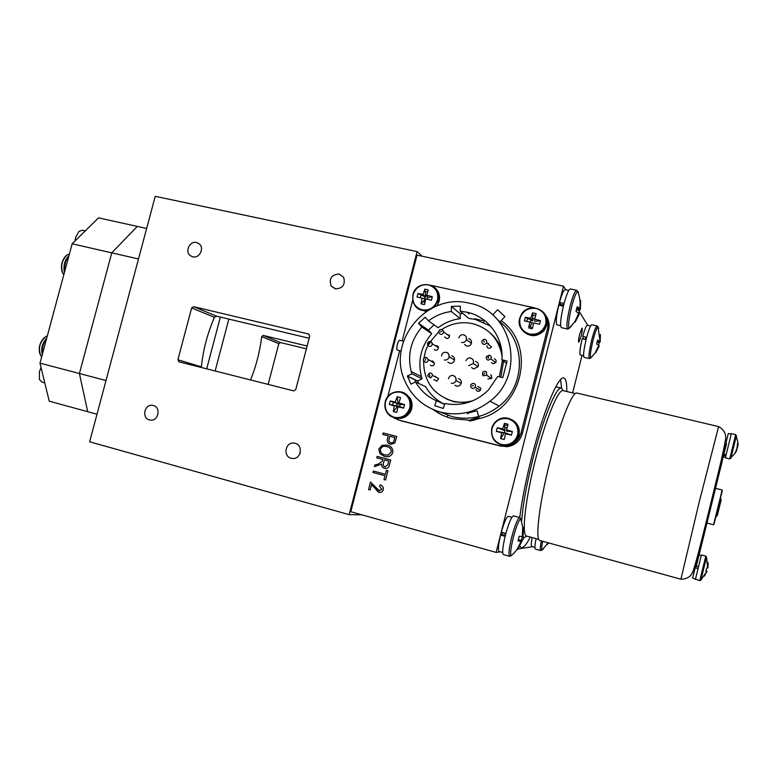 <?xml version="1.0" encoding="UTF-8"?>
<svg xmlns="http://www.w3.org/2000/svg" width="777" height="777" viewBox="0 0 777 777"><rect width="100%" height="100%" fill="white"/><g stroke="black" fill="none" stroke-linecap="round" stroke-linejoin="round"><path stroke-width="1.17" d="M299.786 453.914L300.272 452.447M295.095 443.269L293.687 443.045C285.217 442.181 282.857 456.429 291.181 458.275L293.317 458.508C301.457 458.527 303.03 444.959 295.095 443.269M339.19 274.038C331.41 274.611 328.739 278.622 331.187 286.082L335.324 288.879C342.822 288.49 345.59 284.625 343.638 277.292L339.19 274.038M196.562 242.531C189.714 240.637 184.528 251.69 190.375 255.701L192.764 256.818C199.466 258.712 204.759 248.028 199.194 243.832L196.562 242.531M153.292 405.487L152.661 405.351C144.512 403.69 141.336 418.123 149.466 419.93L150.427 420.114C158.489 421.357 161.257 407.197 153.292 405.487M309.722 336.101L308.547 333.993L193.609 306.662L191.637 307.954L177.904 359.77L178.992 361.829L293.696 390.87L295.765 389.568L309.722 336.101M177.904 359.77L201.35 366.831C203.253 349.417 207.624 332.906 214.442 317.298L216.589 316.161L309.159 338.277M436.227 411.703L436.46 410.839M449.232 337.286L449.359 335.052M422.096 256.206L417.103 251.612L349.174 514.665L361.829 514.821M417.103 251.612L155.235 196.328L89.637 441.792L349.174 514.665M215.151 370.988L228.846 319.085M307.138 346.018L263.218 335.431L261.694 336.635C259.858 351.651 256.148 366.093 250.553 379.953M268.152 384.411L278.836 343.648L280.497 342.579L306.4 348.844M138.5 258.964L111.762 252.855L79.409 373.514L39.986 363.141L72.154 243.793L98.533 217.881L146.649 228.477M96.999 414.228L87.704 411.693L79.409 373.514L111.762 252.855L137.286 226.408L111.762 252.855L72.154 243.793M106.012 380.516L79.409 373.514L87.704 411.693L49.242 401.194L39.986 363.141M46.649 338.403C43.182 343.191 41.744 348.514 42.346 354.361M46.756 338.034C42.337 342.842 40.831 348.407 42.249 354.749M47.271 336.091L45.814 336.538C39.802 341.783 38.092 348.145 40.676 355.613L41.725 356.692M39.831 353.836C38.364 347.688 39.812 342.298 44.182 337.665M68.9 255.876C65.511 260.382 64.083 265.666 64.617 271.746M68.93 255.759C64.627 260.178 63.131 265.715 64.452 272.377M69.357 254.166L67.453 254.671C61.713 260.101 60.285 266.511 63.16 273.922L63.84 274.66M62.247 272.164C60.528 266.035 61.752 260.586 65.899 255.827M206.692 368.842L220.367 317.065M372.96 472.503L373.339 471.037L385.343 474.261L386.334 470.396L387.927 470.823L385.567 480.021L383.964 479.594L384.965 475.728L372.96 472.503M384.324 459.858L383.44 463.296C382.867 465.034 383.362 466.219 384.916 466.88L387.762 464.86L388.743 461.023L384.324 459.858L383.44 463.296C382.876 465.034 383.372 466.219 384.926 466.88L385.237 466.948M581.147 336.247C582.255 331.526 582.565 328.826 582.08 328.127L579.691 334.149C578.574 338.879 578.263 341.589 578.758 342.268L581.147 336.247M566.773 391.511C566.938 383.158 565.947 378.652 563.791 378.001C558.255 375.388 542.9 412.315 531.303 458.692C525.728 480.963 521.872 500.582 519.726 517.54M561.586 388.141L560.606 379.613M563.335 390.705L561.46 388.102C556.546 385.81 543.006 418.492 532.828 459.217C526.621 484.217 522.902 504.7 521.688 520.668M522.27 537.033L523.999 537.509L526.874 536.111M376.738 457.847L377.117 456.381L390.724 459.974L389.384 465.18C388.753 467.841 387.14 468.9 384.547 468.346C382.459 467.725 381.488 466.297 381.643 464.044L374.465 466.637L374.902 464.976L378.224 464.122L382.255 461.305L382.731 459.43L376.738 457.847M587.81 325.427L579.205 311.528M565.753 289.821L563.51 286.189L496.105 552.408L500.126 551.777M496.105 552.408L350.786 511.732L417.035 255.138L563.51 286.189M518.065 548.97L532.575 546.697M483.712 322.202L484.217 320.211M483.022 319.328L482.702 320.58L474.572 318.755L482.702 320.58L483.022 319.337M572.61 392.9L582.07 355.351M438.296 412.985L438.655 411.567M561.46 388.102L555.788 386.8M521.921 541.2L524.116 537.538M519.774 546.114L521.27 547.591C523.475 548.038 526.485 544.531 530.293 537.053M502.243 532.876L501.796 534.605M505.099 535.46L505.545 533.809M583.517 336.626L582.896 338.937M585.246 339.462L585.722 337.121M563.082 306.128L563.597 303.341M560.557 302.68L559.809 305.419M370.493 482.041L378.914 490.821L381.847 489.296L379.594 486.276L380.157 484.858C382.566 485.615 383.605 487.237 383.255 489.733C382.42 491.977 380.837 492.832 378.506 492.278L371.561 484.489L370.143 489.996L368.56 489.568L370.493 482.041L379.458 490.918M380.157 484.858C382.566 485.615 383.605 487.237 383.255 489.733C382.653 491.637 381.361 492.54 379.399 492.433M373.339 471.037L385.343 474.261M386.334 470.396L387.937 470.823L385.567 480.021M377.117 456.381L390.724 459.974L389.384 465.18C388.888 467.579 387.48 468.677 385.149 468.473M381.643 464.044L374.475 466.637M386.791 445.036L387.082 445.114C391.171 445.998 393.084 448.494 392.812 452.593C391.346 455.973 388.801 457.284 385.169 456.526M396.765 436.47L394.803 443.026L390.549 444.25C387.82 443.463 386.8 441.647 387.48 438.811L388.247 435.839L382.779 434.421L383.148 432.954L396.775 436.47L394.803 443.026L390.734 444.298M423.795 300.777L424.718 303.506M426.864 295.571L425.718 296.338M425.184 296.872L424.106 298.698M397.222 403.719L396.542 405.808M507.226 427.301L504.778 428.078M530.06 326.049L532.332 328.671M540.268 321.61L539.782 320.746M534.829 318.492L532.789 319.085M531.303 320.173L530.04 322.154M386.334 446.493C383.566 445.804 381.604 446.746 380.439 449.329C380.264 452.379 381.711 454.234 384.79 454.885L385.353 455.011M371.561 484.489L370.143 489.996M382.051 445.318L387.082 445.114C391.171 445.998 393.075 448.494 392.812 452.593C391.113 456.225 388.296 457.478 384.362 456.342L379.856 453.613L378.846 448.921L382.051 445.318M386.684 446.571C383.78 445.716 381.701 446.639 380.439 449.32C380.264 452.379 381.711 454.234 384.78 454.885L388.024 455.079L391.21 452.185C391.385 449.038 389.879 447.173 386.684 446.571M388.247 435.839L382.779 434.421M394.794 437.529L389.84 436.247L389.044 439.316C388.568 441.103 389.17 442.249 390.85 442.764C392.599 443.133 393.657 442.395 394.017 440.569L394.794 437.529L389.84 436.247L389.054 439.316C388.568 441.103 389.17 442.249 390.85 442.764M720.464 498.562L721.211 499.718L717.239 515.753M575.271 393.531L563.131 390.656C558.498 388.539 545.813 418.978 535.955 457.702C525.32 498.591 521.241 535.858 526.68 536.062L538.752 539.364M695.532 578.884L698.523 566.715L698.086 568.57L695.182 567.783L695.425 566.841L692.647 578.098L699.756 580.642L700.873 580.098M694.162 571.901L693.657 573.358M680.914 579.205L539.879 540.539C535.062 539.86 539.092 504.865 549.281 464.364C559.401 423.834 572.26 391.355 576.816 393.036L718.589 426.602L699.077 502.602L680.914 579.205C687.713 579.108 691.928 575.922 693.55 569.648C697.765 556.711 703.525 532.498 710.275 505.438C716.88 478.36 723.018 454.351 725.291 440.899C726.718 434.654 724.485 429.885 718.589 426.602M454.953 385.237L456.565 386.091C458.77 386.412 460.305 385.528 461.179 383.43C461.655 381.012 460.761 379.39 458.488 378.574M447.873 362.121L449.796 363.277C452.263 363.568 453.836 362.48 454.506 360.042C454.662 357.876 453.729 356.458 451.709 355.798M471.571 367.589L473.649 368.929L478.108 366.695C478.894 364.102 478.059 362.344 475.573 361.402M464.491 344.473L466.792 346.124C469.036 346.425 470.58 345.503 471.425 343.356C471.853 340.977 470.949 339.403 468.716 338.626M425.563 359.013L425.242 360.246L425.563 359.013M430.322 365.171L431.42 365.782C433.284 365.918 434.304 365.035 434.469 363.141L432.653 360.975L431.021 361.169M469.259 303.205C427.068 292.162 386.577 341.171 404.681 380.555C411.829 396.911 424.038 407.498 441.326 412.305C458.993 416.258 475.223 412.548 490.025 401.175C526.573 373.941 512.509 310.528 469.259 303.205M469.308 420.843C467.832 420.415 477.874 417.443 479.069 417.958L479.118 417.977C480.516 418.424 470.541 421.367 469.347 420.862L469.308 420.843M467.385 413.84C465.957 413.607 475.99 410.654 477.136 410.936L477.214 411.218M440.238 412.024L452.369 416.734C469.347 420.542 484.935 417.006 499.135 406.118C525.912 385.683 526.087 341.297 499.864 321.969L504.943 316.637L497.61 309.741L492.686 314.928M499.796 321.892L495.124 317.162M399.834 340.365L399.728 340.316C398.154 339.695 395.736 349.524 397.319 350.097L397.513 350.145M436.392 400.767L444.599 404.351C436.47 400.369 430.137 394.483 425.602 386.664L415.52 381.934C420.444 390.442 427.408 396.717 436.392 400.767L434.761 405.681L443.249 408.449L444.881 403.516C461.441 406.575 475.971 402.068 488.451 390.005L497.707 376.437L502.806 377.641L507.041 360.994L501.942 359.809C503.797 337.655 488.063 316.55 466.958 312.208L460.275 311.237L468.842 318.434L475.31 319.386L490.608 326.117M435.742 406.089L434.761 405.681M506.759 363.529L501.942 359.809M460.275 311.237L460.324 306.138L451.379 306.391L451.33 311.48C442.919 312.597 435.305 315.734 428.486 320.891L438.102 327.719C444.697 322.737 452.059 319.716 460.188 318.657L451.33 311.48M468.881 313.869L467.531 312.344M462.966 313.5L460.237 313.743L451.379 306.391M460.237 313.743L460.188 318.657M428.486 320.891L425.184 317.21L418.55 323.368L421.843 327.049C410.771 340.229 407.226 355.06 411.208 371.542L411.897 373.805L422.096 378.817L417.686 380.953L418.589 383.372M434.042 324.844L428.486 330.089L418.55 323.368M428.486 330.089L431.682 333.654L421.843 327.049M431.682 333.654C420.969 346.377 417.55 360.703 421.425 376.631L422.096 378.817M446.639 399.087L454.224 401.835L467.259 402.758M500.835 377.175L503.632 361.111M501.544 349.66C499.135 342.774 495.153 337.024 489.597 332.43M417.686 380.953L407.342 376.029L410.946 384.149L415.52 381.934M411.897 373.805L407.342 376.029M393.415 417.608L398.786 420.095L499.825 445.745L505.438 446.221C513.432 445.143 518.647 440.734 521.076 432.974L547.532 328.545C548.669 323.708 547.94 319.23 545.347 315.103M412.645 300.349L402.185 340.889M399.669 350.67L387.82 396.6M534.489 307.818L431.245 285.392M545.201 314.821C548.747 319.221 549.883 324.223 548.62 329.827L547.532 328.545M521.076 432.974L522.348 433.556L548.62 329.827M522.348 433.556C519.93 441.268 514.753 445.648 506.808 446.717L499.825 445.745M400.815 420.745L501.233 446.241M535.712 315.209L532.633 315.239M527.787 318.492L526.573 321.367M427.758 291.54L425.184 291.919M421.192 295.037L420.104 297.698M421.387 303.477L421.872 304.06M393.356 402.224L392.521 405.099M444.765 336.849C446.61 339.258 448.203 339.054 449.562 336.237L449.475 335.382L446.212 333.867M441.443 331.517L440.238 331.896L441.443 331.517M491.53 362.636L493.045 363.733L495.775 362.597C496.542 360.819 496.056 359.576 494.289 358.857M488.286 358.061L488.607 356.818L488.286 358.061M475.951 389.588C477.127 391.686 478.613 391.909 480.409 390.248L480.749 388.16L477.787 386.451M435.557 376.33L434.906 376.631M433.896 379.574L436.839 381.08L438.636 378.584L432.556 375.408L430.72 377.952L427.583 375.835L429.312 373.115M487.898 378.904L491.666 378.516L491.394 375.252L490.675 374.776M486.849 345.746C487.033 347.659 488.082 348.484 489.996 348.222L491.559 346.901L486.625 342.968L485.033 344.328C482.585 344.473 481.585 343.337 482.031 340.909L483.595 339.452M484.178 342.23L483.838 341.006L484.178 342.23M434.324 349.631C436.48 350.806 437.869 350.155 438.471 347.698L437.742 346.018L435.12 345.571M429.934 343.24L429.059 344.162L429.934 343.24M488.665 343.453L487.801 343.91M502.049 355.924C498.785 338.927 488.956 328.166 472.542 323.64C461.567 321.387 451.311 323.339 441.773 329.497M438.772 331.711L428.719 343.677L425.592 350.806L423.873 358.372M423.62 361.082C423.747 381.507 433.449 394.852 452.719 401.136C459.518 402.777 466.336 402.603 473.174 400.631M499.397 376.835L502.418 360.169M722.289 490.724L714.034 524.203M706.953 523.047L713.548 524.766L720.172 498.242L722.115 489.996L715.52 488.335M706.516 557.158L700.941 579.972L706.74 571.474L704.409 576.097M708.177 564.733L708.041 562.431L707.954 567.948L706.72 567.948L705.904 571.28L706.74 571.474M707.041 571.493L706.06 570.765M699.096 554.933L701.291 555.516L701.427 554.963L695.396 579.448M707.08 571.357L706.002 570.959M705.963 571.085L707.08 571.503M737.256 447.814L734.819 453.613L736.849 450.388L736.275 450.165M736.441 435.625L730.836 458.343M725.825 443.541L695.192 567.793L695.425 566.841L696.114 567.025L726.524 443.706L725.825 443.541L728.321 433.449L731.206 434.139L731.342 433.585L725.495 457.274M737.519 445.357L738.072 445.415L737.761 441.521M736.849 449.252L737.8 441.511M737.577 446.241L737.499 447.863M501.515 444.512C509.479 445.707 514.85 442.482 517.628 434.838C518.822 426.796 515.637 421.435 508.061 418.745C500.116 417.608 494.774 420.843 492.026 428.428C490.811 436.412 493.968 441.773 501.515 444.512M498.426 419.648C508.216 413.597 521.61 423.883 518.269 435.023C516.365 441.113 512.276 444.59 506.012 445.454C512.286 444.59 516.375 441.113 518.278 435.033C521.629 423.892 508.236 413.607 498.426 419.648C494.998 421.629 492.754 424.543 491.705 428.37C490.705 438.937 495.473 444.629 506.012 445.454L506.759 445.726C513.014 444.871 517.093 441.404 518.987 435.343C520.25 428.302 517.783 423.047 511.606 419.59M504.458 423.378L504.963 430.798L502.69 428.914L504.458 423.378L506.264 423.766L508.071 424.271L506.546 429.875L512.364 431.497L511.441 435.139L506.41 433.226L505.565 433.77L511.441 435.139M502.69 428.914L497.251 427.729L496.328 431.352L504.467 432.74L501.699 432.799L500.602 438.578L504.205 439.491L505.565 433.77M512.364 431.497L506.905 431.274L506.546 429.875M497.251 427.729L504.963 430.798L504.467 432.74L506.41 433.226M500.602 438.578L504.467 432.74M496.328 431.352L501.699 432.799M507.779 425.301L504.574 425.097M394.376 417.356C401.942 418.473 407.08 415.306 409.78 407.857C410.994 400.048 408.012 394.852 400.835 392.278C393.288 391.219 388.17 394.386 385.499 401.787C384.265 409.547 387.218 414.733 394.376 417.356M394.289 417.88C402.632 419.91 408.391 416.773 411.577 408.469C412.48 404.671 411.936 401.146 409.955 397.882L403.545 392.725M397.125 396.736L400.543 397.591L398.931 403.01L404.564 404.584L403.651 408.129L399.611 406.488L400.106 404.584L390.229 401.01L395.27 402.097L398.271 404.127L397.125 396.736L395.27 402.097M393.308 411.538L397.775 406.021L394.298 405.885L393.308 411.538L394.988 412.014L396.726 412.402L397.96 406.798L403.651 408.129M404.564 404.584L400.106 404.584L398.931 403.01M397.96 406.798L399.611 406.488L397.775 406.021L389.316 404.535L394.298 405.885M389.316 404.535L390.229 401.01M529.564 334.023C537.558 335.004 542.929 331.692 545.697 324.087C546.872 316.132 543.667 310.917 536.062 308.44C528.098 307.507 522.746 310.829 520.017 318.385C518.813 326.291 521.998 331.497 529.564 334.023M523.358 331.371C530.312 337.296 537.228 337.043 544.104 330.604L546.93 325.077C547.94 320.561 546.998 316.56 544.085 313.063M532.536 312.84L532.857 320.92L530.798 318.22L532.536 312.84L536.149 313.636L534.673 319.075L540.471 320.668L539.559 324.271L533.692 322.941L532.313 328.739L530.487 328.38L528.7 327.933L532.371 322.853L529.817 322.086L528.7 327.933M540.471 320.668L534.799 321.348L534.673 319.075M530.798 318.22L525.32 317.307L532.857 320.92M525.32 317.307L524.407 320.901L529.817 322.086M422.076 309.819C429.662 310.732 434.809 307.478 437.5 300.068C438.704 292.327 435.693 287.276 428.486 284.906C420.92 284.052 415.802 287.296 413.131 294.658C411.917 302.35 414.899 307.401 422.076 309.819M418.143 308.78L426.204 311.528M436.927 305.885L439.17 301.146L439.597 297.436C439.403 293.366 437.742 290.093 434.625 287.645M424.844 289.151L425.815 297.164L423.028 294.366L424.844 289.151L428.273 289.908L426.709 295.182L432.323 296.717L431.42 300.233L425.738 298.941L424.485 304.613L422.746 304.263L421.056 303.846L425.33 299.048L422.057 298.125L421.056 303.846M432.323 296.717L427.661 297.572L427.224 299.271M427.661 297.572L426.709 295.182M423.028 294.366L417.939 293.531L425.815 297.164M417.939 293.531L417.035 297.037L422.057 298.125M438.966 296.921L437.878 292.647M437.334 305.73L439.636 297.96L437.043 290.763M546.425 324.475L546.717 321.591M546.823 324.951L546.396 318.036M405.924 416.482C411.218 412.704 413.082 407.653 411.499 401.34M409.654 397.756L407.061 395.182M698.057 568.56L698.513 566.715M701.291 555.516L698.552 566.724L696.338 566.132M731.206 434.139L725.504 457.284L723.309 456.75M725.864 455.837L723.659 455.303M726.116 454.836L723.911 454.302M578.428 292.016L577.632 291.385C575.99 292.638 573.98 297.785 571.59 306.847C568.861 318.385 567.997 325.573 568.987 328.428L571.173 326.437M576.864 308.129L579.895 308.479L580.273 300.796M578.593 313.947L579.409 310.479L580.4 309.304L580.652 300.612M567.657 329.06L561.392 327.671C559.828 325.738 560.586 318.191 563.655 305.021C566.375 294.804 568.599 289.442 570.318 288.957L576.621 290.287C574.951 290.792 572.746 296.163 570.036 306.4C566.948 319.59 566.161 327.146 567.657 329.06L569.046 328.496L574.97 321.561L575.262 321.989L579.001 314.666M579.895 308.479L577.146 306.798L576 311.363L578.671 313.325L574.97 321.561M576.709 308.79L580.4 309.304M579.409 310.479L576.456 309.77M579.186 314.141L578.476 313.908M563.364 306.196L558.77 305.196C556.167 316.725 555.584 323.281 557.022 324.873L560.606 325.66M568.745 290.452L565.122 289.685C563.684 289.967 561.8 294.221 559.479 302.447L564.063 303.438M505.332 535.518L501.884 534.576L500.582 535.042C498.329 544.803 497.843 550.291 499.106 551.495L502.68 552.496M505.137 536.305L500.582 535.042M511.888 517.288L508.323 516.317C506.546 516.783 504.205 522.095 501.301 532.245L505.856 533.498M501.301 532.245L505.759 533.867M586.091 339.656L582.158 338.772C579.972 348.31 579.36 353.7 580.332 354.963L583.546 355.691M585.955 339.627L586.46 337.276M590.559 326.029L587.325 325.32C586.256 325.602 584.731 329.322 582.75 336.451L586.674 337.325M532.196 537.567C531.177 543.036 531.021 546.008 531.73 546.464L534.935 547.348M521.697 520.813L520.745 518.706C518.696 520.328 516.21 526.621 513.276 537.597C510.868 547.61 510.13 553.68 511.062 555.817L513.325 553.758M518.201 540.336L521.085 541.433L518.026 540.918L519.191 536.285L522.329 536.509L522.668 527.583L523.358 527.554L522.698 527.845M523.096 536.285L523.358 527.554M522.416 536.324L521.328 540.539L518.405 539.607M509.654 556.322L503.409 554.574C502.02 553.107 502.661 546.736 505.351 535.46C508.682 523.164 511.402 516.637 513.529 515.87L519.774 517.55C517.705 518.337 515.015 524.883 511.684 537.198C508.993 548.504 508.313 554.875 509.654 556.322L511.062 555.817C515.685 551.961 519.017 547.163 521.056 541.433L517.171 549.358L517.88 549.252L521.833 541.346L521.328 540.539M521.833 541.346L518.278 540.044M522.367 536.315L523.067 536.441M598.64 328.448L598.018 326.835C596.775 327.855 595.114 332.333 593.045 340.268C590.734 349.971 589.908 355.915 590.578 358.09L591.87 356.973M599.086 346.241L595.852 352.632L595.503 352.107L598.805 345.415L596.658 343.929L597.63 340.083L599.844 341.317L600.135 334.673M598.659 345.27L599.242 342.706L600.203 341.909L600.407 334.547M589.374 358.566C588.364 357.041 589.151 350.825 591.734 339.899C594.055 331.07 595.842 326.408 597.095 325.913L591.753 324.737C590.462 325.223 588.645 329.875 586.324 338.694C583.75 349.601 582.993 355.827 584.051 357.352L589.374 358.566L590.617 358.139L595.668 352.34M599.844 341.317L597.435 341.025M597.328 341.492L600.203 341.909M599.242 342.706L597.144 342.22M599.174 345.998L598.669 345.833M548.203 542.822L547.066 544.638L548.611 542.929M542.618 541.287C541.676 546.357 541.452 549.31 541.957 550.135L543.278 548.989M536.081 538.636C534.838 545.036 534.615 548.504 535.392 549.057L540.705 550.524L541.957 550.135L548.193 542.822M42.026 382.138L39.374 379.39L39.442 371.61L41.074 367.599M74.99 241.016L75.563 237.587L78.904 231.459L82.323 230.215L85.295 230.886M447.299 417.171L447.873 414.928M309.11 334.265L308.547 333.993M216.589 316.161L193.609 306.662M214.442 317.298L191.637 307.954M261.694 336.635L278.836 343.648M263.218 335.431L280.497 342.579M726.777 439.656L694.395 570.978M453.214 375.602C455.536 376.437 456.439 378.088 455.953 380.545C455.069 382.692 453.496 383.605 451.252 383.275M446.309 352.35C448.368 353.03 449.32 354.467 449.164 356.682C448.475 359.178 446.872 360.285 444.357 359.994M470.648 358.051C473.183 359.013 474.038 360.819 473.232 363.461L468.686 365.744M463.665 334.809C465.947 335.606 466.87 337.208 466.423 339.636C465.559 341.822 463.986 342.774 461.703 342.472M425.194 362.325L423.368 360.256C423.154 358.518 424.174 357.566 426.427 357.391L428.302 359.625C428.137 361.558 427.097 362.461 425.194 362.325M426.456 357.41L428.302 359.625L434.469 363.141M501.165 320.658C537.228 346.086 522.193 410.557 478.01 418.822M469.123 420.163L452.282 418.677C445.26 416.899 438.879 413.85 433.129 409.547M414.937 379.817L415.559 381.954L414.937 379.817M438.811 332.614L438.752 331.983C439.364 329.06 440.986 328.807 443.638 331.225L443.735 332.109C442.346 334.994 440.714 335.208 438.84 332.741M442.327 329.681L443.735 332.109L449.562 336.237M489.413 355.196C491.21 355.924 491.715 357.206 490.928 359.023L488.141 360.178C486.392 359.489 485.868 358.246 486.567 356.458L489.345 355.176L486.567 356.458M470.639 386.548L470.92 384.654C472.727 382.799 474.281 382.964 475.563 385.169L475.213 387.305C473.378 388.995 471.862 388.772 470.668 386.635M472.144 385.878L473.368 385.518L472.144 385.878M429.477 374.708L429.807 375.922L429.477 374.708M486.451 371.96L486.723 375.301L482.876 375.699L482.517 372.484C483.692 371.085 485.003 370.911 486.451 371.96M483.877 374.077L484.77 373.145L483.877 374.077M483.673 339.452C486.179 339.316 487.169 340.491 486.625 342.968C487.043 340.384 486.043 339.209 483.644 339.432M428.127 345.765L427.437 344.211C427.894 341.608 429.292 340.899 431.633 342.103L432.4 343.832C431.779 346.348 430.371 347.008 428.166 345.804M430.934 341.627L432.4 343.832L438.471 347.698M429.409 373.106C431.206 372.824 432.255 373.591 432.556 375.408C432.41 373.718 431.352 372.95 429.38 373.096M701.427 554.963L705.788 556.128L699.756 580.642M731.342 433.585L735.712 434.615L729.72 458.896L734.828 453.593M385.275 401.758C384.052 407.808 385.839 412.636 390.637 416.219C399.776 420.328 406.39 417.618 410.499 408.061C411.402 404.254 410.858 400.709 408.867 397.435C403.37 387.859 387.606 390.792 385.275 401.738M519.667 318.434C515.549 331.769 534.887 341.19 543.492 329.895L546.328 324.359C550.767 309.615 528.146 301.253 521.114 314.889L519.677 318.385M412.713 300.699L412.878 294.716L412.713 300.699C414.976 308.197 420.027 311.451 427.884 310.45M434.246 307.032L438.189 300.349L438.616 296.629C438.888 281.866 415.996 280.215 412.908 294.658M541.287 540.928C540.18 546.843 539.986 550.048 540.705 550.524M295.415 443.366L293.687 443.045M335.868 288.976L331.187 286.082M192.375 256.721L190.375 255.701M153.224 405.468L152.661 405.351M560.091 304.341L563.296 305.04M717.258 515.743L716.064 516.404M448.416 378.758C449.407 376.165 450.99 375.106 453.166 375.582C455.312 376.136 456.245 377.787 455.953 380.545L461.179 383.43M441.472 355.992C441.938 353.312 443.531 352.088 446.241 352.321C448.047 352.641 449.028 354.098 449.164 356.682L454.506 360.042M465.986 360.654C467.259 358.382 468.793 357.507 470.58 358.022C473.135 359.013 474.009 360.829 473.232 363.461L478.108 366.695M458.877 337.917C459.702 335.47 461.276 334.421 463.578 334.78C465.802 335.46 466.754 337.072 466.423 339.636L471.425 343.356M499.873 321.96C526.116 341.268 525.942 385.674 499.135 406.118L490.025 401.175M479.069 417.958L477.136 410.936M399.728 340.316L403.545 341.21M421.425 376.631L411.208 371.542M417.754 381.157L407.41 376.233M397.416 350.136L401.175 351.019M505.438 446.221L506.808 446.717M489.384 355.176C491.171 355.885 491.676 357.167 490.928 359.023L495.775 362.597M470.92 384.654C472.834 382.789 474.378 382.954 475.543 385.159L475.213 387.305L480.409 390.248M482.517 372.484C483.469 371.105 484.77 370.93 486.421 371.95L486.723 375.301L491.666 378.516M487.81 357.371L488.694 358.022M705.788 556.128L706.516 557.303L707.633 567.977M725.368 457.838L729.72 458.896M735.712 434.615L737.781 441.676M390.637 416.219C385.829 412.626 384.032 407.808 385.256 401.748C387.587 390.792 403.36 387.859 408.867 397.435L409.955 397.882M544.104 330.604L543.492 329.895L546.318 324.339C550.718 309.586 528.107 301.243 521.114 314.889M439.597 297.436L438.616 296.629C438.85 281.837 415.928 280.186 412.888 294.658M576.621 290.287L577.632 291.385C579.885 296.833 580.623 302.506 579.827 308.411M519.774 517.55L520.745 518.706L522.775 527.564M597.095 325.913L598.018 326.835L599.951 340.627M44.784 382.886L41.861 382.099"/></g></svg>
